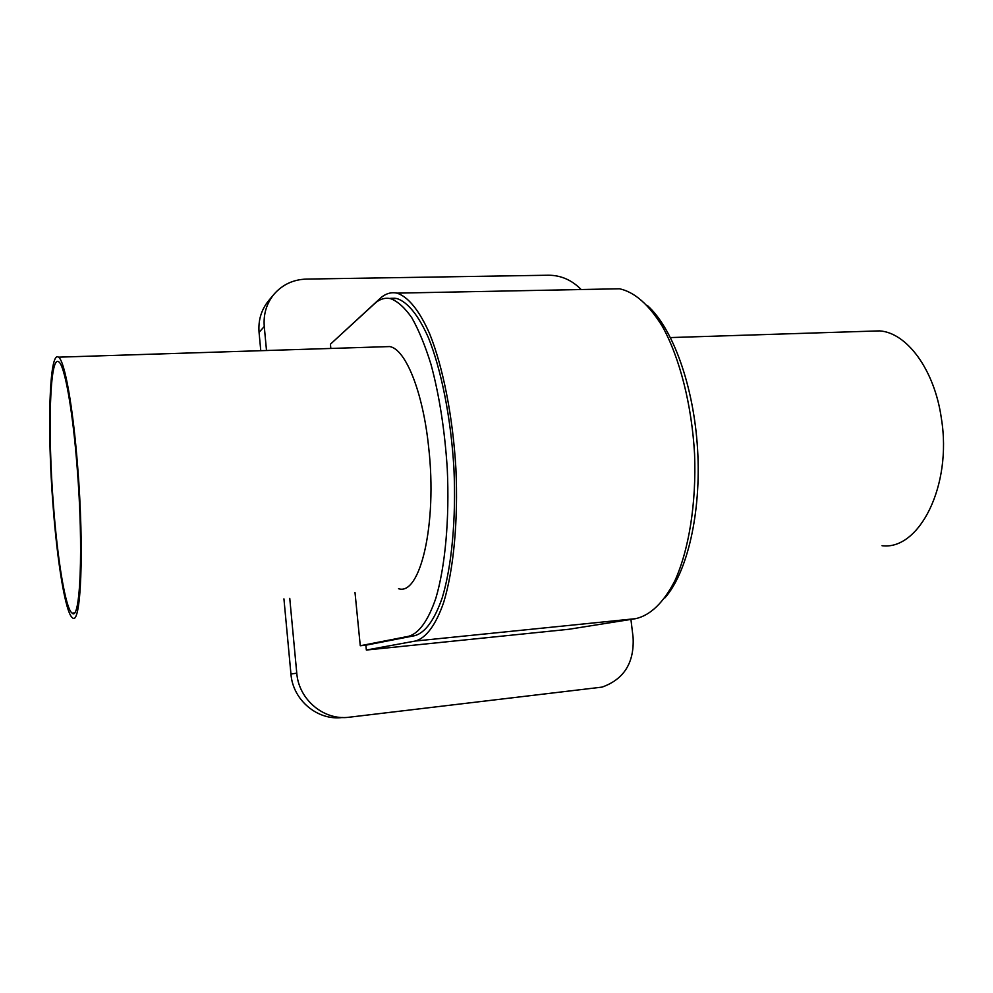 <?xml version="1.0" encoding="UTF-8"?>
<svg xmlns="http://www.w3.org/2000/svg" width="993" height="993" viewBox="0 0 993 993"><rect width="100%" height="100%" fill="white"/><g stroke="black" fill="none" stroke-linecap="round" stroke-linejoin="round"><path stroke-width="1.49" d="M53.399 504.593C47.639 431.694 49.687 354.96 58.637 361.762C64.508 364.617 72.737 409.563 77.181 467.84C83.66 548.136 80.321 622.226 72.092 613.103C65.526 608.846 57.495 559.903 53.399 504.593M882.02 545.716C919.17 550.594 952.374 485.664 941.401 418.574C934.599 369.781 906.919 332.655 879.599 330.88L869.942 331.178M384.154 346.743L389.703 346.569C405.516 349.002 422.981 391.664 428.666 447.359C437.429 524.081 420.126 596.172 398.541 588.7M77.69 467.058C84.405 550.432 80.917 627.166 72.402 617.683C65.588 613.24 57.271 562.435 53.026 505.164C47.081 429.758 49.166 350.169 58.463 357.17C64.533 360.111 73.06 406.609 77.69 467.058M342.448 717.492C317.623 720.881 292.836 700.139 290.949 674.061L283.936 598.878M260.774 350.69L259.061 332.382C258.118 320.205 261.345 309.593 268.755 300.519L274.068 294.176C282.533 284.544 293.345 279.505 306.489 279.083L548.632 275.222C561.008 275.309 571.856 280.076 581.178 289.534M630.927 619.409L633.1 637.432C634.366 662.728 624.026 679.286 602.068 687.106L349.251 717.207C324.028 720.794 298.707 699.705 296.77 673.142L289.757 598.369M266.509 350.504L264.262 326.486C263.294 314.136 266.571 303.374 274.068 294.176M608.821 288.988L619.545 288.777C634.676 292.066 649.025 304.727 662.592 326.771C679.771 358.039 691.761 404.846 694.566 454.024C696.465 503.203 688.943 549.774 674.855 580.831C663.473 602.726 650.427 615.325 635.719 618.651L568.852 629.277L366.355 650.043L365.871 645.189L360.273 645.748L408.719 636.277C419.096 633.236 428.12 620.625 435.778 598.444C445.199 566.916 449.618 519.265 447.272 468.783C444.765 430.155 439.34 395.351 430.987 364.344C425.128 345.514 418.736 329.986 411.81 317.748C404.734 307.631 397.659 301.264 390.572 298.645C384.887 297.428 379.525 299.141 374.498 303.759L330.421 344.186L330.843 348.444M355.01 592.56L360.273 645.748M366.355 650.043L415.397 641.019C426.009 638.077 435.877 625.044 443.697 602.341C453.59 569.957 458.294 520.841 455.911 468.721C452.858 416.576 442.977 366.814 429.584 333.598C419.294 310.263 407.949 296.584 396.915 293.134C390.919 291.88 385.272 293.68 379.984 298.545L335.473 339.544M389.815 298.483L396.766 298.508C407.453 301.86 418.438 315.104 428.405 337.682C441.364 369.83 450.934 417.929 453.925 468.373C456.246 518.78 451.753 566.358 442.22 597.848C434.45 620.017 425.327 632.615 414.838 635.657L365.871 645.189M647.411 305.546C672.733 328.087 693.822 385.929 697.582 449.308C701.381 512.686 687.317 572.539 664.888 597.923M290.949 674.061L296.77 673.142M259.061 332.382L264.262 326.486M414.838 635.657L408.719 636.277M635.719 618.651L415.397 641.019M395.152 298.235L390.646 298.322M670.498 337.57L879.599 330.88M396.766 298.508L390.572 298.645M619.545 288.777L396.915 293.134M389.703 346.569L58.463 357.17M74.326 612.917L72.092 613.103"/></g></svg>
